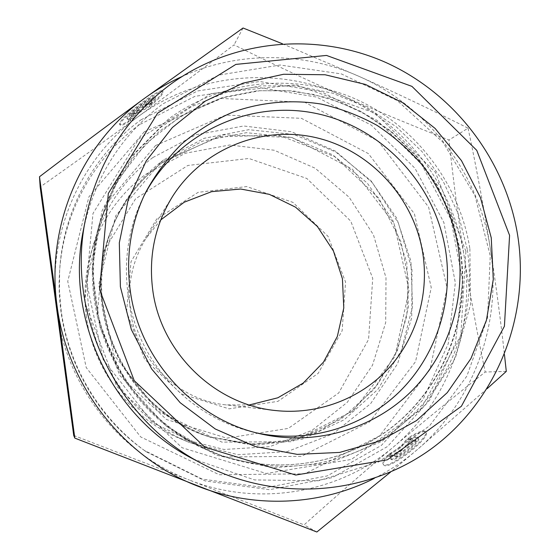 <?xml version="1.0" encoding="UTF-8"?>
<svg xmlns="http://www.w3.org/2000/svg" width="560" height="560" viewBox="0 0 560 560"><rect width="100%" height="100%" fill="white"/><g stroke="black" fill="none" stroke-linecap="round" stroke-linejoin="round"><path stroke-width="0.42" stroke-dasharray="2.8 2.1" d="M387.961 456.064C384.069 460.614 382.683 463.603 383.803 465.024C387.954 471.436 432.558 436.513 425.803 432.138C423.416 430.703 417.676 432.866 408.597 438.641L412.153 439.173C415.499 437.528 417.606 437.066 418.481 437.787C422.828 440.699 393.813 463.414 391.041 459.27L391.328 456.778L387.961 456.064L387.45 455.406L390.81 456.113L390.523 458.598C393.288 462.728 422.296 440.013 417.963 437.115C417.088 436.401 414.981 436.863 411.642 438.508L408.093 437.983C417.165 432.208 422.898 430.038 425.285 431.473C432.026 435.82 387.422 470.75 383.278 464.352C382.165 462.931 383.551 459.956 387.45 455.406M408.597 438.641L408.093 437.983M391.328 456.778L390.81 456.113M412.153 439.173L411.642 438.508M396.893 456.148L394.261 455.602L402.262 448.84L392.182 455.175L388.605 454.433L400.232 447.111L406.952 438.949L410.704 439.516L404.922 446.586L412.888 439.852L415.653 440.272L396.893 456.148L397.418 456.82L416.178 440.944L413.406 440.517L405.44 447.251L411.222 440.181L407.456 439.6L400.743 447.776L389.116 455.091L392.7 455.84L402.78 449.505L394.779 456.274L397.418 456.82M394.779 456.274L394.261 455.602M402.78 449.505L402.262 448.84M392.7 455.84L392.182 455.175M389.116 455.091L388.605 454.433M400.743 447.776L400.232 447.111M407.456 439.6L406.952 438.949M411.222 440.181L410.704 439.516M405.44 447.251L404.922 446.586M413.406 440.517L412.888 439.852M416.178 440.944L415.653 440.272M150.528 104.923C158.739 97.769 162.75 93.226 162.554 91.294C161.77 85.827 116.144 120.897 119.623 124.306C120.309 125.223 123.249 124.159 128.422 121.121L129.192 118.426L127.092 118.615C124.88 116.34 154.553 93.534 155.141 97.048C155.365 97.762 154.154 99.442 151.515 102.081L150.528 104.923L151.053 105.602L152.047 102.76C154.686 100.128 155.897 98.448 155.673 97.741C155.099 94.241 125.433 117.047 127.624 119.308L129.724 119.112L128.954 121.8C123.774 124.838 120.848 125.909 120.162 124.999C116.697 121.611 162.316 86.541 163.093 91.987C163.282 93.912 159.264 98.455 151.053 105.602M128.422 121.121L128.954 121.8M151.515 102.081L152.047 102.76M129.192 118.426L129.724 119.112M152.243 99.533L151.473 101.752L142.94 108.003L150.871 103.495L149.828 106.498L140.651 111.734L130.186 120.897L131.019 118.034L140.077 110.096L131.502 116.375L132.118 114.268L152.243 99.533L151.704 98.84L131.579 113.568L130.97 115.682L139.545 109.403L130.487 117.348L129.661 120.218L140.119 111.048L149.303 105.819L150.339 102.809L142.401 107.31L150.941 101.059L151.704 98.84M150.941 101.059L151.473 101.752M142.401 107.31L142.94 108.003M150.339 102.809L150.871 103.495M149.303 105.819L149.828 106.498M140.119 111.048L140.651 111.734M129.661 120.218L130.186 120.897M130.487 117.348L131.019 118.034M139.545 109.403L140.077 110.096M130.97 115.682L131.502 116.375M131.579 113.568L132.118 114.268M73.731 435.477L189.497 480.102C119.791 453.726 66.353 386.106 56.819 311.003C46.172 235.984 79.639 158.788 138.397 116.473C196.728 73.276 276.416 66.052 340.921 95.088C405.825 123.459 453.558 186.298 464.135 256.235C475.412 326.025 448.826 400.687 393.967 446.551C339.801 492.982 258.944 507.528 189.497 480.102L304.087 524.888C335.951 496.314 365.911 470.204 393.967 446.551C422.093 422.828 452.501 397.992 485.191 372.036C476.749 330.82 469.728 292.215 464.135 256.235C458.514 220.227 453.46 181.489 448.98 140.007C410.305 124.817 374.29 109.844 340.921 95.088C307.608 80.367 271.985 63.63 234.059 44.877C200.382 70.546 168.49 94.409 138.397 116.473C108.388 138.488 75.649 161.987 40.166 186.984M282.478 43.792L359.345 76.517C395.031 92.428 431.277 109.648 468.083 128.177L448.98 140.007M468.083 128.177C476.784 169.512 484.176 209.475 490.245 248.045C495.579 281.988 500.311 317.485 504.448 354.536M506.296 371.392L485.191 372.036M243.033 28L234.059 44.877M487.137 388.675L416.199 450.555C474.355 401.646 502.334 322.231 490.245 248.045C478.898 173.698 428.246 106.869 359.345 76.517C303.961 51.653 238.035 51.002 181.853 76.608M374.185 478.415C389.333 470.743 403.34 461.461 416.199 450.555L390.544 472.115M316.855 532L304.087 524.888M152.866 157.528L195.993 134.722L243.649 125.986L291.578 131.754L335.664 151.242L372.274 182.609L398.419 223.125L411.971 269.402L411.747 317.611L397.621 363.706L370.587 403.704L332.724 433.993L287.182 451.626L237.951 454.692L189.553 442.575C114.016 412.531 70 320.572 93.968 242.893C104.531 207.669 124.166 179.214 152.866 157.528M144.291 131.768L88.907 196.868L67.746 281.337L86.219 367.563L140.693 436.933L219.198 474.733L304.724 473.83L379.736 435.757L430.073 369.355L447.132 288.057L428.603 207.081L378.154 141.085L304.724 102.249L221.508 98.483L144.291 131.768M160.713 219.975L146.104 238.252C132.377 260.498 127.162 284.781 130.459 311.115C136.486 359.471 178.213 400.155 225.862 404.873L249.263 404.964M126.574 311.836L131.012 261.646L156.73 218.988L198.135 192.332L246.708 186.564L292.922 202.363L328.048 236.369L345.569 282.037L342.139 330.785L318.178 373.352L277.956 401.338L229.096 408.849L181.342 393.904L144.585 359.212L126.574 311.836M97.174 315.833L119.917 375.732L166.439 419.489L226.772 438.144L288.288 428.4L338.702 392.973L368.571 339.444L372.729 278.341L350.777 221.151L306.838 178.479L248.934 158.48L187.866 165.452L135.583 198.772L102.935 252.448L97.174 315.833M86.38 316.722C83.531 295.274 85.036 274.246 90.888 253.638C100.66 221.032 118.839 194.649 145.439 174.482L185.437 153.237L229.67 145.005L274.19 150.234L315.161 168.217L349.181 197.267L373.464 234.836L386.001 277.781L385.707 322.511L372.484 365.267L347.263 402.346L312.039 430.381L269.738 446.67L224.077 449.47L179.256 438.235C130.179 417.998 93.268 369.929 86.38 316.722M139.363 124.74C93.233 158.347 62.657 213.997 59.5 273.168C55.174 341.313 88.564 411.068 144.354 450.436L202.251 479.122L265.419 487.746L327.194 475.916L381.388 445.417L422.933 399.784L448.238 343.756L455.329 282.772L443.856 222.474L414.995 168.301L371.336 125.153L316.715 97.097L256.018 87.024L194.901 96.355L139.363 124.74M140.994 119.826L197.547 90.965L259.77 81.515L321.545 91.819L377.125 120.421L421.554 164.367L450.933 219.527L462.637 280.917L455.462 343L429.751 400.05L387.492 446.544L332.346 477.624L269.451 489.692L205.107 480.921L146.111 451.696C100.268 419.097 68.565 366.492 61.159 310.422L59.451 290.724L59.619 271.005C62.839 210.7 94.003 154.021 140.994 119.826M193.123 458.969L254.59 479.927L318.542 480.753L378.735 461.916L429.632 425.768L466.886 376.11L487.564 317.702L490.238 255.78L474.95 195.664L443.093 142.436L397.327 100.611L341.411 73.927L280.042 65.009L218.603 75.131L162.778 103.908C121.086 135.205 94.64 177.177 83.44 229.831M143.57 196.721L142.072 199.759C121.156 243.593 121.114 297.409 142.506 342.377C164.115 387.24 206.059 420.966 253.316 432.166L256.62 432.901M162.316 162.575L202.279 141.225L246.484 132.678L291.116 137.375L332.472 154.693L367.248 183.036L392.693 220.003L406.798 262.612L408.408 307.44L397.264 350.875L374.108 389.312L340.669 419.419L299.586 438.452L254.296 444.479L208.782 436.688C126.714 411.845 78.498 311.108 110.614 231.609C121.436 203.427 138.67 180.411 162.316 162.575M160.678 162.386L115.738 215.747L98.721 284.585L113.82 354.683L158.053 411.131L221.879 442.113L291.69 441.707L353.248 410.907L394.821 356.678L409.087 289.961L393.953 223.37L352.408 169.176L291.977 137.501L223.713 134.785L160.678 162.386M163.625 159.908C139.699 177.94 122.269 201.222 111.314 229.74C78.806 310.191 127.624 412.181 210.672 437.318L256.732 445.193L302.54 439.089L344.092 419.832L377.902 389.361L401.303 350.476L412.559 306.537L410.921 261.184L396.641 218.085L370.909 180.677L335.741 151.998L293.909 134.47L248.773 129.689L204.057 138.32L163.625 159.908M155.547 145.537L225.659 115.08L301.413 118.321L368.368 153.601L414.393 213.738L431.242 287.56L415.576 361.606L369.614 421.932L301.329 456.344L223.671 456.96L152.516 422.541L103.166 359.618L86.366 281.449L105.42 204.785L155.547 145.537M469.875 248.626L470.547 304.493L455.28 358.183L425.061 405.174L382.116 441.252L329.91 462.945L272.916 467.88L216.314 455.154L165.494 425.6L125.461 381.794L100.184 327.887L92.127 269.115L101.913 211.183L128.331 159.586L168.567 118.972C222.565 79.359 295.561 72.555 355.593 99.05C415.576 125.811 459.571 183.722 469.875 248.626M467.25 249.27L458.374 214.193L443.198 181.335L422.233 151.837L396.193 126.735L365.953 106.925L332.542 93.17L297.108 86.023L260.911 85.848L225.274 92.771L191.541 106.645L161.042 127.078L135.023 153.384L114.583 184.632L100.646 219.639C72.765 309.792 124.145 417.137 211.848 451.962C275.583 478.646 350.126 467.054 401.233 425.138C452.284 383.012 477.295 314.3 467.25 249.27M460.642 251.44C470.512 315.441 445.83 383.054 395.549 424.487C345.212 465.703 271.859 477.078 209.181 450.842C122.934 416.584 72.429 311.087 99.841 222.425L113.561 187.992L133.658 157.248L159.257 131.355L189.266 111.23L222.46 97.552L257.53 90.72L293.16 90.867L328.041 97.874L360.934 111.391L390.705 130.865L416.346 155.561L436.982 184.583L451.92 216.916L460.642 251.44M465.906 251.3L435.498 172.417L375.207 113.211L295.673 84.826L211.372 93.527L138.691 139.027L92.974 213.521L84.812 302.246L116.746 386.372L182.021 447.699L266.231 473.487L351.379 459.431L420.448 409.843L460.81 335.615L465.906 251.3M425.803 432.138L425.285 431.473M383.803 465.024L383.278 464.352M418.481 437.787L417.963 437.115M391.041 459.27L390.523 458.598M119.623 124.306L120.162 124.999M162.554 91.294L163.093 91.987M127.092 118.615L127.624 119.308M155.141 97.048L155.673 97.741M208.782 436.688L246.491 444.122L284.487 441.98L320.439 430.563L352.226 410.739L378.063 383.831L396.571 351.519L406.805 315.721L408.282 278.495L401.002 241.92L378.861 198.198L334.712 156.646L278.166 134.981L217.546 136.892L162.197 162.729C138.621 180.502 121.429 203.462 110.614 231.609L111.314 229.74C95.97 273.812 98.77 317.149 119.721 359.765C140.49 397.439 170.807 423.29 210.672 437.318L208.782 436.688M172.606 196.371L146.104 238.252M275.107 410.501L225.862 404.873M179.256 438.235L189.553 442.575M90.888 253.638L93.968 242.893M144.354 450.436L146.111 451.696M59.5 273.168L59.619 271.005M100.646 219.639C86.163 270.55 93.849 327.957 121.793 374.115C144.074 409.598 174.097 435.547 211.848 451.962L209.181 450.842C271.873 477.078 345.114 465.64 395.304 424.459C445.438 383.068 470.008 315.574 460.145 251.671L451.472 217.28L436.625 185.052L416.122 156.107L390.649 131.439L363.552 113.295L339.066 102.011L313.208 94.374L286.503 90.587L259.497 90.769L221.585 97.972L180.845 116.116L145.537 143.976L117.915 180.103L99.841 222.425L100.646 219.639M253.316 432.166L259.959 433.72M142.072 199.759L145.026 193.606"/><path stroke-width="0.84" d="M130.186 290.052C138.971 358.946 193.725 419.02 259.959 433.72C313.943 446.243 371.385 429.863 409.906 392.7C448.301 355.313 466.242 299.523 458.122 246.526C452.725 216.783 440.37 188.797 422.023 164.759C408.8 149.534 393.778 136.388 376.964 125.321C359.338 115.612 340.732 108.528 321.139 104.055C291.389 99.316 260.988 102.067 232.477 112.273C213.934 120.386 196.889 131.054 181.328 144.291C166.88 158.844 154.784 175.28 145.026 193.606C130.718 223.937 125.769 256.088 130.186 290.052M120.386 286.755L119.315 242.809L128.107 200.144L146.167 161.028L172.396 127.47L205.275 101.108L243.012 83.125L283.619 74.263L325.066 74.753L365.351 84.413L402.605 102.627L435.127 128.45L461.468 160.622L480.466 197.631L491.253 237.804L493.304 279.293L486.451 320.201L470.897 358.603L447.265 392.637L416.535 420.567L380.093 440.888L339.661 452.417L297.234 454.377L255.017 446.481L215.257 428.974L180.145 402.682L151.641 368.949L131.348 329.588L120.386 286.755M39.494 176.743C76.965 148.232 111.818 122.206 144.046 98.672C81.459 143.549 45.696 225.834 57.064 305.956L39.494 176.743L40.166 186.984L73.731 435.477L74.809 438.109L57.064 305.956C67.249 386.162 124.369 458.43 198.709 486.521C256.172 508.97 321.349 505.295 374.185 478.415M504.448 354.536L506.296 371.392L487.137 388.675M181.853 76.608C168.546 82.642 155.946 89.999 144.046 98.672L243.033 28L282.478 43.792M390.544 472.115L316.855 532L74.809 438.109M249.263 404.964L277.837 397.789L303.191 383.11L323.505 362.117L337.344 336.427L343.784 307.965L342.433 278.789L333.424 250.992L317.422 226.541L295.547 207.186L269.339 194.355L240.653 189.021L211.561 191.674L184.219 202.216L160.713 219.975M152.712 289.8C160.531 352.044 214.284 404.516 275.107 410.501C317.352 415.191 359.947 399.07 388.206 368.732C416.311 338.212 429.107 295.001 422.884 253.827C414.372 198.611 371.42 151.109 317.324 137.963C263.284 124.768 203.182 148.12 172.606 196.371C155.071 224.77 148.435 255.913 152.712 289.8M85.582 218.841L83.44 229.831C64.771 318.675 112.21 417.788 193.123 458.969L203.028 464.191C278.124 503.643 370.678 494.97 434.56 446.383C498.456 397.586 530.11 314.139 517.692 235.375C505.617 160.601 455.112 93.842 386.155 62.636C317.149 31.752 232.974 38.962 170.366 84.448C125.839 117.726 97.58 162.526 85.582 218.841C65.59 313.873 116.466 420.161 203.028 464.191M509.586 235.382L504.42 326.228L461.391 406.266L387.345 459.823L295.722 475.041L204.841 447.125L134.232 380.66L99.596 289.499L108.318 193.515L157.584 113.183L235.837 64.4L326.487 55.433L411.936 86.373L476.749 150.346L509.586 235.382M256.62 432.901C308.546 443.793 363.265 427.308 399.903 391.321C436.401 355.117 453.404 301.63 445.648 250.796C435.225 183.456 381.164 126.175 314.412 113.106C247.765 99.883 175.385 133.847 143.57 196.721"/></g></svg>
